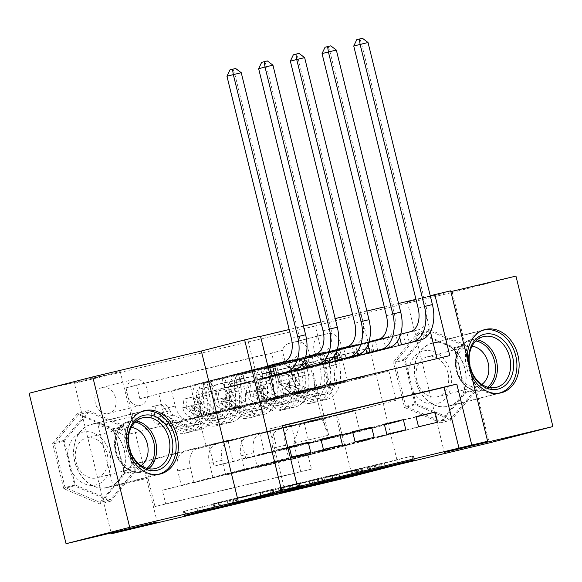 <?xml version="1.0" encoding="UTF-8"?>
<svg xmlns="http://www.w3.org/2000/svg" width="582" height="582" viewBox="0 0 582 582"><rect width="100%" height="100%" fill="white"/><g stroke="black" fill="none" stroke-linecap="round" stroke-linejoin="round"><path stroke-width="0.44" stroke-dasharray="2.91 2.18" d="M379.508 463.876L327.695 477.087L367.409 467.593L413.278 455.786L374.182 465.134L379.508 463.876L380.49 467.884M91.694 424.205A32.657 25.419 -104.4 0 1 124.148 449.813A32.657 25.419 -104.4 0 1 107.612 487.549A32.657 25.419 -104.4 0 1 107.27 487.636A32.657 25.419 -104.4 0 1 74.809 462.028A32.657 25.419 -104.4 0 1 91.345 424.293A32.657 25.419 -104.4 0 1 91.694 424.205M102.25 387.467A13.401 10.425 -104.4 0 1 115.571 397.972A13.401 10.425 -104.4 0 1 108.783 413.453A13.401 10.425 -104.4 0 1 108.645 413.489A13.401 10.425 -104.4 0 1 95.324 402.984A13.401 10.425 -104.4 0 1 102.112 387.503A13.401 10.425 -104.4 0 1 102.25 387.467M134.086 379.282A13.401 10.425 -104.4 0 1 147.399 389.787A13.401 10.425 -104.4 0 1 140.618 405.268A13.401 10.425 -104.4 0 1 140.473 405.305A13.401 10.425 -104.4 0 1 127.16 394.8A13.401 10.425 -104.4 0 1 133.947 379.319A13.401 10.425 -104.4 0 1 134.086 379.282M448.038 406.476A32.657 25.419 75.6 0 0 448.38 406.389A32.657 25.419 75.6 0 0 464.916 368.646A32.657 25.419 75.6 0 0 432.455 343.045A32.657 25.419 75.6 0 0 432.113 343.125A32.657 25.419 75.6 0 0 415.577 380.868A32.657 25.419 75.6 0 0 448.038 406.476M467.317 358.592A32.657 25.419 75.6 0 0 471.362 375.055M398.103 464.618L361.146 314.178L452.287 292.477L489.236 442.917M452.287 292.477L515.95 276.101M269.248 365.481L139.884 398.75L274.799 364.165M305.608 356.824L171.581 391.199L306.496 356.613M337.305 349.273L203.278 383.647L338.193 349.062M369.01 341.721L234.975 376.096L253.999 371.571L257.644 386.412A16.747 10.52 -103.4 0 0 271.707 400.081A16.747 10.52 -103.4 0 0 271.823 400.052L347.658 380.795L347.563 380.388L328.459 385.299L323.417 364.769L398.539 345.453M369.89 341.51L253.999 371.571M416.101 416.945L359.916 431.393L354.867 410.856L373.971 405.945L354.947 410.477L354.853 410.07L291.691 426.308A16.747 10.52 -103.4 0 0 285.5 445.194L289.145 460.035L437.533 422.241M289.145 460.035L418.516 426.766M354.853 410.07L279.018 429.327A16.747 10.52 -103.4 0 0 272.827 448.213L276.472 463.054L405.836 429.792M276.472 463.054L257.448 467.579L386.819 434.317M352.707 432.04L296.514 446.489L291.473 425.959L310.57 421.048L291.553 425.573L291.451 425.173L228.297 441.411A16.747 10.52 -103.4 0 0 222.106 460.289L225.751 475.13L374.139 437.337M225.751 475.13L355.115 441.869M321.002 439.592L264.817 454.04L259.776 433.51L278.873 428.599L259.856 433.124L259.754 432.717L196.6 448.955A16.747 10.52 -103.4 0 0 190.409 467.841L194.053 482.682L342.434 444.888M194.053 482.682L323.417 449.42M171.581 391.199L175.226 406.04A16.747 10.52 -103.4 0 0 189.296 419.709A16.747 10.52 -103.4 0 0 189.405 419.68L252.559 403.442L252.464 403.035L233.36 407.946L228.319 387.416L303.448 368.1M158.901 394.218L162.545 409.059A16.747 10.52 76.6 0 0 176.615 422.728A16.747 10.52 76.6 0 0 176.724 422.699L252.559 403.442M203.278 383.647L206.923 398.488A16.747 10.52 -103.4 0 0 220.993 412.158A16.747 10.52 -103.4 0 0 221.109 412.136L284.263 395.891L284.162 395.491L265.065 400.401L260.016 379.864L335.145 360.549M190.598 386.666L194.243 401.507A16.747 10.52 76.6 0 0 208.312 415.184A16.747 10.52 76.6 0 0 208.429 415.155L284.263 395.891M234.975 376.096L238.627 390.937A16.747 10.52 -103.4 0 0 252.69 404.614A16.747 10.52 -103.4 0 0 252.806 404.585L315.961 388.347L315.859 387.939L296.762 392.85L291.72 372.313L366.842 352.998M222.302 379.115L225.947 393.956A16.747 10.52 76.6 0 0 240.01 407.633A16.747 10.52 76.6 0 0 240.126 407.604L315.961 388.347M282.503 425.806L269.713 428.854L284.693 489.848M430.389 331.675L422.088 297.882L415.963 299.337M398.583 303.477L384.266 306.889M366.886 311.028L352.568 314.44M335.188 318.58L320.871 321.984M303.491 326.124L289.167 329.536M260.532 336.36L247.743 339.401L262.722 400.394L437.009 358.643M417.534 340.819L415.068 330.758L401.595 333.966M277.898 385.364L279.069 376.474L282.386 375.623L281.215 384.513L277.898 385.364A11.094 6.969 -103.4 0 0 283.929 393.832L301.927 402.031A32.032 20.115 -103.4 0 0 311.275 403.144A32.032 20.115 -103.4 0 0 323.454 367.468A7.748 4.867 76.6 0 1 326.342 358.854L352.074 352.241A9.101 5.711 76.6 0 1 352.132 352.226A9.101 5.711 76.6 0 1 356.62 353.82L358.614 355.748L389.685 347.76L387.19 337.589L400.7 334.192L396.044 335.283L397.499 341.212M383.363 338.302L385.837 348.371M364.347 342.834L365.802 348.764M351.666 345.853L354.14 355.922M332.649 350.386L334.104 356.308M319.969 353.405L322.443 363.474M300.945 357.937L302.4 363.859M288.265 360.956L290.738 371.018M302.225 366.958L295.249 368.617A12.979 10.098 -104.4 0 1 282.35 358.439A12.979 10.098 -104.4 0 1 288.927 343.438A12.979 10.098 -104.4 0 1 289.058 343.409L296.034 341.743A12.979 10.098 -104.4 0 1 308.933 351.921A12.979 10.098 -104.4 0 1 302.364 366.922A12.979 10.098 -104.4 0 1 302.225 366.958L327.084 360.433A12.979 10.098 -104.4 0 1 314.185 350.255A12.979 10.098 -104.4 0 1 320.755 335.254A12.979 10.098 -104.4 0 1 320.893 335.225L327.87 333.559A12.979 10.098 -104.4 0 1 340.768 343.736A12.979 10.098 -104.4 0 1 334.192 358.738A12.979 10.098 -104.4 0 1 334.061 358.774M29.1 393.265L120.234 371.556L74.394 383.342L111.147 532.966M74.394 383.342L315.313 325.964L352.263 476.403M139.884 398.75L136.537 385.124L125.843 387.874L271.656 353.15L278.647 381.61L292.826 395.251L388.871 370.981L315.015 389.969L322.21 419.244L300.021 424.525L293.83 443.411L300.821 471.871L155.001 506.602L148.01 478.142L154.201 459.256L132.012 464.545L124.824 435.271L220.862 410.994L220.76 410.586L201.663 415.497L196.621 394.967L271.743 375.652M125.843 387.874L132.834 416.341L97.965 424.642L113.141 486.443L148.01 478.142M293.83 443.411L328.699 435.11L313.516 373.302L278.647 381.61M259.754 432.717L196.6 448.955M291.451 425.173L228.297 441.411M384.404 424.496L328.212 438.937L323.17 418.407L342.267 413.496L323.25 418.029L323.148 417.621L259.994 433.859A16.747 10.52 -103.4 0 0 253.803 452.738L257.448 467.579M323.148 417.621L259.994 433.859M396.044 335.283L266.68 368.552L270.324 383.385A16.747 10.52 -103.4 0 0 284.387 397.062A16.747 10.52 -103.4 0 0 284.503 397.033L347.658 380.795M308.169 455.502L311.516 469.121L165.695 503.852L162.349 490.233L291.72 456.972M183.919 451.981A16.747 10.52 76.6 0 0 177.728 470.86L181.373 485.701L162.349 490.233M213.07 478.149L209.425 463.308A16.747 10.52 76.6 0 1 215.616 444.43M244.767 470.605L241.123 455.764A16.747 10.52 76.6 0 1 247.314 436.878M136.537 385.124L282.35 350.4L285.697 364.019L266.68 368.552M289.305 447.143L233.12 461.591L228.071 441.054L247.175 436.144L205.868 445.557L198.673 416.276L124.824 435.271L97.965 424.642M198.673 416.276L220.862 410.994M292.826 395.251L315.015 389.969L313.516 373.302M388.871 370.981L396.058 400.256L322.21 419.244L328.699 435.11M396.058 400.256L300.021 424.525M247.743 339.401L260.474 336.127M422.088 297.882L430.251 295.78M450.861 291.604L407.378 301.963L450.672 290.833M361.146 314.178L315.313 325.964M205.868 445.557L132.012 464.545L113.141 486.443M228.057 440.268L154.201 459.256M239.886 406.462L239.784 406.054L220.76 410.586M271.583 398.917L271.481 398.51L252.464 403.035M303.28 391.366L303.178 390.959L284.162 395.491M334.977 383.814L334.883 383.407L315.859 387.939M366.682 376.263L366.58 375.856L347.563 380.388M373.971 405.945L373.87 405.538M342.267 413.496L342.172 413.089M310.57 421.048L310.475 420.641M278.873 428.599L278.771 428.192M247.175 436.144L247.074 435.736M269.713 428.854L282.445 425.58M437.067 358.868L449.799 355.595M262.722 400.394L275.453 397.12M366.58 375.856L347.483 380.766L342.434 360.236L323.417 364.769M347.483 380.766L328.459 385.299M415.068 330.758L285.697 364.019M282.35 350.4L271.656 353.15M342.434 360.236L417.563 340.921M311.516 469.121L300.821 471.871M416.021 416.603L340.892 435.918L335.85 415.388L354.947 410.477M354.867 410.856L335.85 415.388M359.916 431.393L340.892 435.918M181.373 485.701L310.737 452.44M334.883 383.407L296.762 392.85M315.779 388.318L310.737 367.788L291.72 372.313M310.737 367.788L385.859 348.473M384.316 424.154L309.195 443.469L304.153 422.939L323.25 418.029M323.17 418.407L304.153 422.939M328.212 438.937L309.195 443.469M291.473 425.959L272.456 430.484L291.553 425.573M296.514 446.489L277.498 451.021L272.456 430.484M352.619 431.706L277.498 451.021M303.178 390.959L284.081 395.869L279.04 375.339L354.162 356.017M279.04 375.339L260.016 379.864M284.081 395.869L265.065 400.401M259.776 433.51L240.752 438.035L259.856 433.124M264.817 454.04L245.793 458.572L240.752 438.035M320.922 439.257L245.793 458.572M271.481 398.51L252.384 403.421L247.335 382.883L322.464 363.568M247.335 382.883L228.319 387.416M252.384 403.421L233.36 407.946M228.071 441.054L209.054 445.586L228.151 440.676M233.12 461.591L214.096 466.117L209.054 445.586M165.695 503.852L155.001 506.602M289.225 446.801L214.096 466.117M239.784 406.054L220.68 410.972L215.638 390.435L290.767 371.12M147.013 429.982L132.834 416.341M215.638 390.435L196.621 394.967M220.68 410.972L201.663 415.497M440.676 422.816L404.526 407.451L393.396 362.142L418.422 332.206L454.578 347.57L465.702 392.879L440.676 422.816L451.377 420.066L415.221 404.701L404.09 359.392L429.116 329.448L465.273 344.82L476.403 390.129L451.377 420.066M120.234 371.556L157.184 521.996M52.627 443.302L77.653 413.366L113.81 428.73L124.941 474.039L99.915 503.976L63.758 488.611L52.627 443.302L63.329 440.552L88.355 410.616L124.504 425.98L135.635 471.289L110.609 501.226L74.452 485.861L63.329 440.552M407.378 301.963L444.328 452.403M476.403 390.129L465.702 392.879M465.273 344.82L454.578 347.57M429.116 329.448L418.422 332.206M404.09 359.392L393.396 362.142M415.221 404.701L404.526 407.451M74.452 485.861L63.758 488.611M110.609 501.226L99.915 503.976M135.635 471.289L124.941 474.039M124.504 425.98L113.81 428.73M88.355 410.616L77.653 413.366M326.058 476.593L280.182 488.4L323.999 477.931L369.876 466.124L326.058 476.593L327.055 480.659M322.392 478.266L362.506 467.943L309.18 481.387L322.392 478.266L323.396 482.325M233.295 499.582L277.672 488.116L300.487 482.653L280.48 487.818L292.397 485.002L321.977 477.524L275.621 489.455L233.295 499.582L234.277 503.597M279.076 488.487L260.074 493.092L279.076 488.487L280.073 492.554M243.538 496.388L262.54 491.783L230.567 500.04L183.417 511.447L227.235 500.978L273.111 489.171L213.165 503.794L243.538 496.388L244.491 500.273M279.069 376.474L288.585 374.211L293.75 381.588L297.06 380.737A5.653 3.55 -103.4 0 0 300.108 384.949L318.107 393.148A26.59 16.696 -103.4 0 0 325.862 394.079A26.59 16.696 -103.4 0 0 335.967 364.463L329.95 365.896A13.19 8.279 76.6 0 1 334.876 351.23L331.071 352.139A13.19 8.279 -103.4 0 0 326.146 366.805L320.122 368.239A13.19 8.279 76.6 0 1 325.047 353.572L387.19 337.589M323.454 367.468L329.477 366.034A7.748 4.867 76.6 0 1 332.366 357.421L336.17 356.519A7.748 4.867 -103.4 0 0 333.275 365.132L339.299 363.699A7.748 4.867 76.6 0 1 342.194 355.078L367.919 348.465A9.101 5.711 -103.4 0 1 367.984 348.451A9.101 5.711 -103.4 0 1 372.465 350.051L374.466 351.972L405.538 343.984L403.035 333.821L334.876 351.23M293.75 381.588A11.094 6.969 -103.4 0 0 299.781 390.056L317.779 398.255A32.032 20.115 -103.4 0 0 327.12 399.376A32.032 20.115 -103.4 0 0 339.299 363.699M335.967 364.463A13.19 8.279 76.6 0 1 340.892 349.797M281.215 384.513A5.653 3.55 -103.4 0 0 284.256 388.725L302.254 396.924A26.59 16.696 -103.4 0 0 310.01 397.855A26.59 16.696 -103.4 0 0 320.122 368.239M282.386 375.623L288.585 374.211M297.06 380.737L291.895 373.36M405.538 343.984L409.452 342.9L406.956 332.737L418.305 329.819A20.937 13.146 -103.4 0 0 426.039 306.212L361.677 44.159L368.042 42.522M406.956 332.737L403.035 333.821M329.477 366.034A32.032 20.115 76.6 0 1 317.299 401.711A32.032 20.115 76.6 0 1 307.951 400.598L289.952 392.392A11.094 6.969 76.6 0 1 284.984 386.892L284.802 385.335L285.966 384.084L287.544 384.447L288.788 385.99A11.094 6.969 -103.4 0 0 293.757 391.49L311.756 399.688A32.032 20.115 -103.4 0 0 321.097 400.809A32.032 20.115 -103.4 0 0 333.275 365.132M329.95 365.896A26.59 16.696 76.6 0 1 319.838 395.513A26.59 16.696 76.6 0 1 312.083 394.581L294.085 386.383A5.653 3.55 76.6 0 1 292.455 385.044L289.298 383.232L288.65 385.953A5.653 3.55 -103.4 0 0 290.28 387.292L308.278 395.491A26.59 16.696 -103.4 0 0 316.033 396.415A26.59 16.696 -103.4 0 0 326.146 366.805M358.614 355.748L374.466 351.972M404.09 344.129L389.685 347.76M412.012 342.238L409.452 342.9M353.754 46.051L361.677 44.159L359.909 38.95L356.737 39.707M362.455 38.296L359.909 38.95M399.026 334.621L399.652 337.167M423.565 350.946A27.216 21.178 -104.4 0 1 450.664 372.473A27.216 21.178 -104.4 0 1 436.551 403.806A27.216 21.178 -104.4 0 1 409.452 382.287A27.216 21.178 -104.4 0 1 423.565 350.946M427.464 356.773A20.603 16.034 -104.4 0 1 447.944 372.924A20.603 16.034 -104.4 0 1 437.511 396.735A20.603 16.034 -104.4 0 1 437.293 396.793A20.603 16.034 -104.4 0 1 416.814 380.635A20.603 16.034 -104.4 0 1 427.246 356.824A20.603 16.034 -104.4 0 1 427.464 356.773M481.874 384.44A20.603 16.034 -104.4 0 1 477.647 386.419A20.603 16.034 -104.4 0 1 477.429 386.47A20.603 16.034 -104.4 0 1 456.95 370.319A20.603 16.034 -104.4 0 1 467.382 346.508A20.603 16.034 -104.4 0 1 467.601 346.45A20.603 16.034 -104.4 0 1 472.046 346.195M482.223 330.481A32.447 25.252 75.6 0 0 466.72 367.948A32.447 25.252 75.6 0 0 498.374 393.294M432.506 343.249A32.447 25.252 75.6 0 0 432.164 343.329A32.447 25.252 75.6 0 0 415.737 380.832A32.447 25.252 75.6 0 0 447.987 406.272A32.447 25.252 75.6 0 0 448.329 406.185A32.447 25.252 75.6 0 0 464.756 368.69A32.447 25.252 75.6 0 0 432.506 343.249M415.999 403.77L451.028 418.654L475.276 389.649L464.494 345.752L429.465 330.86L405.218 359.865L415.999 403.77L405.814 406.389L440.843 421.273L465.091 392.268L454.309 348.371L419.28 333.479L395.033 362.484L405.814 406.389M451.028 418.654L440.843 421.273M475.276 389.649L465.091 392.268M464.494 345.752L454.309 348.371M429.465 330.86L419.28 333.479M405.218 359.865L395.033 362.484M103.894 441.076A27.216 21.178 -104.4 0 1 105.218 478.971A27.216 21.178 -104.4 0 1 74.692 476.003A27.216 21.178 -104.4 0 1 73.368 438.101A27.216 21.178 -104.4 0 1 103.894 441.076M102.665 444.721A20.603 16.034 -104.4 0 1 96.743 477.895A20.603 16.034 -104.4 0 1 80.563 471.165A20.603 16.034 -104.4 0 1 86.485 437.984A20.603 16.034 -104.4 0 1 102.665 444.721M141.113 465.6A20.603 16.034 -104.4 0 1 136.879 467.579A20.603 16.034 -104.4 0 1 120.7 460.842A20.603 16.034 -104.4 0 1 126.621 427.668A20.603 16.034 -104.4 0 1 131.277 427.355M141.455 411.641A32.447 25.252 75.6 0 0 133.009 463.643A32.447 25.252 75.6 0 0 157.606 474.454M116.887 435.096A32.447 25.252 75.6 0 0 91.403 424.489A32.447 25.252 75.6 0 0 82.077 476.738A32.447 25.252 75.6 0 0 107.561 487.345A32.447 25.252 75.6 0 0 116.887 435.096M64.449 441.032L75.231 484.93L110.26 499.814L134.507 470.809L123.726 426.912L88.697 412.02L64.449 441.032L54.264 443.651L65.046 487.549L100.075 502.433L124.322 473.428L113.541 429.531L78.512 414.639L54.264 443.651M75.231 484.93L65.046 487.549M110.26 499.814L100.075 502.433M134.507 470.809L124.322 473.428M123.726 426.912L113.541 429.531M88.697 412.02L78.512 414.639M247.372 384.025L250.682 383.174L249.54 391.839L246.201 392.908L247.372 384.025L256.88 381.756L262.053 389.132L265.363 388.281A5.653 3.55 -103.4 0 0 268.411 392.501L286.402 400.7A26.59 16.696 -103.4 0 0 294.165 401.624A26.59 16.696 -103.4 0 0 304.27 372.014L298.246 373.448A13.19 8.279 76.6 0 1 303.171 358.781L299.366 359.683A13.19 8.279 -103.4 0 0 294.441 374.357L288.425 375.79A13.19 8.279 76.6 0 1 293.35 361.124L369.003 341.743M246.201 392.908A11.094 6.969 -103.4 0 0 252.232 401.376L270.23 409.575A32.032 20.115 -103.4 0 0 279.571 410.696A32.032 20.115 -103.4 0 0 291.749 375.019L297.773 373.586A7.748 4.867 76.6 0 1 300.668 364.972L304.473 364.063A7.748 4.867 -103.4 0 0 301.578 372.676L307.602 371.243A7.748 4.867 76.6 0 1 310.497 362.63L336.221 356.017A9.101 5.711 -103.4 0 1 336.287 356.002A9.101 5.711 -103.4 0 1 340.768 357.595L342.769 359.523L373.833 351.535L371.338 341.365L303.171 358.781M262.053 389.132A11.094 6.969 -103.4 0 0 268.084 397.601L286.082 405.807A32.032 20.115 -103.4 0 0 295.423 406.92A32.032 20.115 -103.4 0 0 307.602 371.243M304.27 372.014A13.19 8.279 76.6 0 1 309.195 357.348M249.511 392.057A5.653 3.55 -103.4 0 0 252.559 396.277L270.557 404.475A26.59 16.696 -103.4 0 0 278.312 405.399A26.59 16.696 -103.4 0 0 288.425 375.79M291.749 375.019A7.748 4.867 76.6 0 1 294.645 366.405L320.369 359.792A9.101 5.711 76.6 0 1 320.435 359.778A9.101 5.711 76.6 0 1 324.916 361.371L326.917 363.292L357.988 355.304L355.493 345.141M250.682 383.174L256.88 381.756M265.363 388.281L260.19 380.904M373.833 351.535L377.754 350.451L375.259 340.288L386.601 337.364A20.937 13.146 -103.4 0 0 394.341 313.763L329.979 51.711L336.345 50.074M375.259 340.288L371.338 341.365M297.773 373.586A32.032 20.115 76.6 0 1 285.595 409.262A32.032 20.115 76.6 0 1 276.254 408.142L258.255 399.943A11.094 6.969 76.6 0 1 253.286 394.443L253.105 392.886L254.269 391.635L255.847 391.999L257.091 393.541A11.094 6.969 -103.4 0 0 262.06 399.041L280.058 407.24A32.032 20.115 -103.4 0 0 289.4 408.353A32.032 20.115 -103.4 0 0 301.578 372.676M298.246 373.448A26.59 16.696 76.6 0 1 288.141 403.064A26.59 16.696 76.6 0 1 280.386 402.133L262.387 393.934A5.653 3.55 76.6 0 1 260.758 392.595L257.6 390.777L256.953 393.505A5.653 3.55 -103.4 0 0 258.583 394.836L276.581 403.042A26.59 16.696 -103.4 0 0 284.336 403.966A26.59 16.696 -103.4 0 0 294.441 374.357M326.917 363.292L342.769 359.523M372.393 351.681L357.988 355.304M380.315 349.789L377.754 350.451M322.05 53.595L329.979 51.711L328.212 46.502L325.04 47.258M330.758 45.847L328.212 46.502M367.329 342.172L367.955 344.719M215.675 391.577L218.985 390.726L217.843 399.39L214.503 400.46L215.675 391.577L225.183 389.307L230.356 396.684L233.666 395.833A5.653 3.55 -103.4 0 0 236.707 400.045L254.705 408.251A26.59 16.696 -103.4 0 0 262.46 409.175A26.59 16.696 -103.4 0 0 272.572 379.566L266.549 380.999A13.19 8.279 76.6 0 1 271.474 366.333L267.669 367.235A13.19 8.279 -103.4 0 0 262.744 381.901L256.72 383.334A13.19 8.279 76.6 0 1 261.645 368.668L337.305 349.295M214.503 400.46A11.094 6.969 -103.4 0 0 220.534 408.928L238.533 417.127A32.032 20.115 -103.4 0 0 247.874 418.247A32.032 20.115 -103.4 0 0 260.052 382.57L266.076 381.137A7.748 4.867 76.6 0 1 268.971 372.524L272.769 371.614A7.748 4.867 -103.4 0 0 269.881 380.228L275.904 378.795A7.748 4.867 76.6 0 1 278.793 370.181L304.524 363.568A9.101 5.711 -103.4 0 1 304.582 363.554A9.101 5.711 -103.4 0 1 309.071 365.147L311.072 367.067L342.136 359.079L339.641 348.916L271.474 366.333M230.356 396.684A11.094 6.969 -103.4 0 0 236.387 405.152L254.378 413.351A32.032 20.115 -103.4 0 0 263.726 414.471A32.032 20.115 -103.4 0 0 275.904 378.795M272.572 379.566A13.19 8.279 76.6 0 1 277.498 364.892M217.814 399.608A5.653 3.55 -103.4 0 0 220.862 403.821L238.86 412.027A26.59 16.696 -103.4 0 0 246.615 412.951A26.59 16.696 -103.4 0 0 256.72 383.334M260.052 382.57A7.748 4.867 76.6 0 1 262.948 373.957L288.672 367.344A9.101 5.711 76.6 0 1 288.737 367.322A9.101 5.711 76.6 0 1 293.219 368.923L295.22 370.843L326.284 362.855L323.788 352.692M218.985 390.726L225.183 389.307M233.666 395.833L228.493 388.456M342.136 359.079L346.05 358.003L343.555 347.832L354.904 344.915A20.937 13.146 -103.4 0 0 362.644 321.315L298.275 59.262L304.641 57.625M343.555 347.832L339.641 348.916M266.076 381.137A32.032 20.115 76.6 0 1 253.898 416.814A32.032 20.115 76.6 0 1 244.556 415.694L226.558 407.495A11.094 6.969 76.6 0 1 221.589 401.995L221.4 400.431L222.571 399.187L224.15 399.55L225.394 401.085A11.094 6.969 -103.4 0 0 230.363 406.585L248.354 414.791A32.032 20.115 -103.4 0 0 257.702 415.904A32.032 20.115 -103.4 0 0 269.881 380.228M266.549 380.999A26.59 16.696 76.6 0 1 256.444 410.608A26.59 16.696 76.6 0 1 248.681 409.684L230.69 401.485A5.653 3.55 76.6 0 1 229.053 400.147L225.896 398.328L225.256 401.049A5.653 3.55 -103.4 0 0 226.885 402.388L244.877 410.586A26.59 16.696 -103.4 0 0 252.639 411.518A26.59 16.696 -103.4 0 0 262.744 381.901M295.22 370.843L311.072 367.067M340.688 359.225L326.284 362.855M348.618 357.341L346.05 358.003M290.353 61.146L298.275 59.262L296.514 54.053L293.343 54.803M299.061 53.399L296.514 54.053M335.632 349.724L336.258 352.27M183.977 399.121L187.288 398.27L186.116 407.16L182.806 408.011L183.977 399.121L193.486 396.859L198.651 404.235L201.969 403.384A5.653 3.55 -103.4 0 0 205.01 407.596L223.008 415.795A26.59 16.696 -103.4 0 0 230.763 416.727A26.59 16.696 -103.4 0 0 240.875 387.11L234.852 388.55A13.19 8.279 76.6 0 1 239.777 373.877L235.972 374.786A13.19 8.279 -103.4 0 0 231.047 389.453L225.023 390.886A13.19 8.279 76.6 0 1 229.948 376.219L305.601 356.839M182.806 408.011A11.094 6.969 -103.4 0 0 188.837 416.479L206.828 424.678A32.032 20.115 -103.4 0 0 216.177 425.798A32.032 20.115 -103.4 0 0 228.355 390.122L234.379 388.689A7.748 4.867 76.6 0 1 237.267 380.068L241.072 379.166A7.748 4.867 -103.4 0 0 238.183 387.779L244.207 386.346A7.748 4.867 76.6 0 1 247.095 377.733L272.82 371.112A9.101 5.711 -103.4 0 1 272.885 371.098A9.101 5.711 -103.4 0 1 277.374 372.698L279.367 374.619L310.439 366.631L307.943 356.468L239.777 373.877M198.651 404.235A11.094 6.969 -103.4 0 0 204.682 412.703L222.68 420.902A32.032 20.115 -103.4 0 0 232.022 422.023A32.032 20.115 -103.4 0 0 244.207 386.346M240.875 387.11A13.19 8.279 76.6 0 1 245.8 372.444M186.116 407.16A5.653 3.55 -103.4 0 0 189.165 411.372L207.156 419.571A26.59 16.696 -103.4 0 0 214.918 420.502A26.59 16.696 -103.4 0 0 225.023 390.886M228.355 390.122A7.748 4.867 76.6 0 1 231.243 381.508L256.975 374.888A9.101 5.711 76.6 0 1 257.033 374.873A9.101 5.711 76.6 0 1 261.522 376.474L263.522 378.395L294.587 370.407L292.091 360.243M187.288 398.27L193.486 396.859M201.969 403.384L196.796 396.007M310.439 366.631L314.353 365.547L311.857 355.384L323.206 352.466A20.937 13.146 -103.4 0 0 330.947 328.866L266.578 66.814L272.943 65.177M311.857 355.384L307.943 356.468M234.379 388.689A32.032 20.115 76.6 0 1 222.2 424.365A32.032 20.115 76.6 0 1 212.852 423.245L194.861 415.046A11.094 6.969 76.6 0 1 189.892 409.546L189.703 407.982L190.867 406.738L192.446 407.094L193.69 408.637A11.094 6.969 -103.4 0 0 198.658 414.137L216.657 422.336A32.032 20.115 -103.4 0 0 226.005 423.456A32.032 20.115 -103.4 0 0 238.183 387.779M234.852 388.55A26.59 16.696 76.6 0 1 224.739 418.16A26.59 16.696 76.6 0 1 216.984 417.236L198.986 409.03A5.653 3.55 76.6 0 1 197.356 407.698L194.199 405.88L193.551 408.6A5.653 3.55 -103.4 0 0 195.181 409.939L213.179 418.138A26.59 16.696 -103.4 0 0 220.934 419.069A26.59 16.696 -103.4 0 0 231.047 389.453M263.522 378.395L279.367 374.619M308.991 366.776L294.587 370.407M316.914 364.892L314.353 365.547M258.655 68.698L266.578 66.814L264.81 61.597L261.645 62.354M267.356 60.943L264.81 61.597M303.935 357.275L304.561 359.814M152.273 406.673L155.583 405.821L154.419 414.711L151.102 415.563L152.273 406.673L161.789 404.41L166.954 411.787L170.264 410.936A5.653 3.55 -103.4 0 0 173.312 415.148L191.311 423.347A26.59 16.696 -103.4 0 0 199.066 424.278A26.59 16.696 -103.4 0 0 209.171 394.661L203.154 396.095A13.19 8.279 76.6 0 1 208.072 381.428L204.275 382.338A13.19 8.279 -103.4 0 0 199.35 397.004L193.326 398.437A13.19 8.279 76.6 0 1 198.251 383.771L269.27 365.569M151.102 415.563A11.094 6.969 -103.4 0 0 157.133 424.031L175.131 432.23A32.032 20.115 -103.4 0 0 184.479 433.343A32.032 20.115 -103.4 0 0 196.658 397.673L202.674 396.233A7.748 4.867 76.6 0 1 205.57 387.619L209.375 386.717A7.748 4.867 -103.4 0 0 206.479 395.331L212.503 393.898A7.748 4.867 76.6 0 1 215.398 385.284L241.123 378.664A9.101 5.711 -103.4 0 1 241.188 378.649A9.101 5.711 -103.4 0 1 245.669 380.25L247.67 382.17L278.742 374.182L276.239 364.019L208.072 381.428M166.954 411.787A11.094 6.969 -103.4 0 0 172.985 420.255L190.983 428.454A32.032 20.115 -103.4 0 0 200.324 429.574A32.032 20.115 -103.4 0 0 212.503 393.898M209.171 394.661A13.19 8.279 76.6 0 1 214.096 379.995M154.419 414.711A5.653 3.55 -103.4 0 0 157.46 418.924L175.458 427.123A26.59 16.696 -103.4 0 0 183.214 428.054A26.59 16.696 -103.4 0 0 193.326 398.437M196.658 397.673A7.748 4.867 76.6 0 1 199.546 389.052L225.278 382.439A9.101 5.711 76.6 0 1 225.336 382.425A9.101 5.711 76.6 0 1 229.825 384.025L231.818 385.946L262.889 377.958L260.394 367.788M155.583 405.821L161.789 404.41M170.264 410.936L165.099 403.559M278.742 374.182L282.656 373.098L280.16 362.935L291.509 360.018A20.937 13.146 -103.4 0 0 299.243 336.411L234.881 74.358L241.246 72.721M280.16 362.935L276.239 364.019M202.674 396.233A32.032 20.115 76.6 0 1 190.496 431.909A32.032 20.115 76.6 0 1 181.155 430.796L163.156 422.59A11.094 6.969 76.6 0 1 158.188 417.098L158.006 415.533L159.17 414.282L160.748 414.646L161.992 416.188A11.094 6.969 -103.4 0 0 166.961 421.688L184.96 429.887A32.032 20.115 -103.4 0 0 194.301 431.007A32.032 20.115 -103.4 0 0 206.479 395.331M203.154 396.095A26.59 16.696 76.6 0 1 193.042 425.711A26.59 16.696 76.6 0 1 185.287 424.78L167.289 416.581A5.653 3.55 76.6 0 1 165.659 415.25L162.502 413.431L161.854 416.152A5.653 3.55 -103.4 0 0 163.484 417.49L181.482 425.689A26.59 16.696 -103.4 0 0 189.237 426.613A26.59 16.696 -103.4 0 0 199.35 397.004M231.818 385.946L247.67 382.17M277.294 374.328L262.889 377.958M285.216 372.444L282.656 373.098M226.958 76.249L234.881 74.358L233.113 69.149L229.941 69.905M235.659 68.494L233.113 69.149M328.735 476.854L329.725 480.877M375.23 464.894L376.219 468.925M351.986 470.874L352.976 474.905M176.724 422.699L189.405 419.68M208.429 415.155L221.109 412.136M240.126 407.604L252.806 404.585M271.823 400.052L284.503 397.033M279.018 429.327L291.691 426.308M272.827 448.213L285.5 445.194M177.728 470.86L190.409 467.841M209.425 463.308L222.106 460.289M241.123 455.764L253.803 452.738M257.644 386.412L270.324 383.385M225.947 393.956L238.627 390.937M194.243 401.507L206.923 398.488M162.545 409.059L175.226 406.04M327.87 333.559L296.034 341.743M320.893 335.225L289.058 343.409M327.084 360.433L295.249 368.617M336.512 474.934L337.509 479.001M354.467 470.503L355.471 474.57M358.221 469.543L359.218 473.61M356.264 469.856L357.246 473.857M355.486 469.972L356.482 474.039M359.763 468.954L360.76 473.021M377.718 464.531L378.715 468.597M381.465 463.563L382.461 467.63M378.729 464L379.726 468.066M411.787 456.121L412.791 460.187M412.398 456.026L413.387 460.049M367.409 467.593L368.29 471.194M361.793 468.976L362.673 472.562M332.235 475.952L333.231 480.019M281.062 488.16L282.059 492.227M331.667 475.203L332.664 479.27M368.384 466.458L369.381 470.525M368.995 466.364L369.985 470.387M323.999 477.931L324.982 481.918M318.39 479.313L319.373 483.322M281.673 488.058L282.663 492.074M318.47 479.233L319.467 483.3M361.888 468.11L362.892 472.177M361.458 468.175L362.448 472.177M356.948 469.252L357.93 473.253M338.993 473.683L339.939 477.538M311.996 480.623L312.898 484.297M313.953 480.303L314.957 484.37M270.004 490.837L270.986 494.816M232.676 499.683L233.68 503.75M277.672 488.116L278.669 492.183M283.281 486.727L284.285 490.793M298.995 482.987L299.999 487.054M299.606 482.893L300.596 486.908M281.361 487.578L282.27 491.281M281.972 487.483L282.976 491.55M292.397 485.002L293.393 489.069M298.006 483.613L299.01 487.68M317.008 478.731L318.005 482.798M321.359 477.691L322.355 481.729M275.621 489.455L276.596 493.434M262.424 492.452L263.333 496.126M289.509 485.803L290.505 489.869M288.898 485.897L289.88 489.906M278.472 488.385L279.36 492.001M272.863 489.768L273.766 493.441M202.529 506.58L203.533 510.64M218.243 502.833L219.239 506.9M218.854 502.739L219.843 506.755M213.921 504.005L214.882 507.941M230.567 500.04L231.563 504.107M260.183 492.423L261.187 496.49M235.979 498.33L236.896 502.084M230.37 499.72L231.287 503.452M214.656 503.459L215.638 507.468M214.045 503.561L215.042 507.62M229.293 499.64L230.29 503.706M234.902 498.25L235.899 502.317M271.619 489.506L272.616 493.572M272.231 489.411L273.213 493.434M227.235 500.978L228.209 504.958M221.626 502.361L222.6 506.347M184.909 511.105L185.891 515.121M184.298 511.207L185.294 515.274M196.92 507.962L197.916 512.029M338.724 355.857L337.422 350.575M277.927 385.139L293.619 381.399M296.929 380.548L281.237 384.287M336.17 356.519L342.194 355.078M352.074 352.241L367.919 348.465M326.342 358.854L332.366 357.421M331.071 352.139L325.047 353.572M418.305 329.819L410.375 331.704M311.756 399.688L317.779 398.255M301.927 402.031L307.951 400.598M318.107 393.148L312.083 394.581M308.278 395.491L302.254 396.924M293.757 391.49L299.781 390.056M300.108 384.949L294.085 386.383M283.929 393.832L289.952 392.392M290.28 387.292L284.256 388.725M356.62 353.82L372.465 350.051M426.039 306.212L418.116 308.104M292.455 385.044L288.788 385.99M288.65 385.953L284.984 386.892M334.919 356.766L333.624 351.477M489.411 387.561A26.168 20.363 -104.4 0 1 483.155 390.748A26.168 20.363 -104.4 0 1 482.878 390.813A26.168 20.363 -104.4 0 1 456.87 370.298A26.168 20.363 -104.4 0 1 470.118 340.055A26.168 20.363 -104.4 0 1 470.394 339.99A26.168 20.363 -104.4 0 1 477.131 339.83M475.836 340.987A25.31 19.693 75.6 0 0 469.339 341.147A25.31 19.693 75.6 0 0 456.215 370.29A25.31 19.693 75.6 0 0 481.416 390.304A25.31 19.693 75.6 0 0 487.716 387.176M148.643 468.721A26.168 20.363 -104.4 0 1 142.386 471.907A26.168 20.363 -104.4 0 1 121.834 463.352A26.168 20.363 -104.4 0 1 129.357 421.215A26.168 20.363 -104.4 0 1 136.37 420.99M135.075 422.146A25.31 19.693 75.6 0 0 115.971 434.812A25.31 19.693 75.6 0 0 121.034 463.127A25.31 19.693 75.6 0 0 146.948 468.335M307.027 363.408L305.725 358.126M246.23 392.69L261.922 388.951M265.232 388.099L249.54 391.839M304.473 364.063L310.497 362.63M320.369 359.792L336.221 356.017M294.645 366.405L300.668 364.972M299.366 359.683L293.35 361.124M386.601 337.364L378.678 339.255M280.058 407.24L286.082 405.807M270.23 409.575L276.254 408.142M286.402 400.7L280.386 402.133M276.581 403.042L270.557 404.475M262.06 399.041L268.084 397.601M268.411 392.501L262.387 393.934M252.232 401.376L258.255 399.943M258.583 394.836L252.559 396.277M324.916 361.371L340.768 357.595M394.341 313.763L386.419 315.648M260.758 392.595L257.091 393.541M256.953 393.505L253.286 394.443M303.222 364.317L301.92 359.029M275.322 370.96L274.027 365.671M214.532 400.241L230.225 396.502M233.535 395.651L217.843 399.39M272.769 371.614L278.793 370.181M288.672 367.344L304.524 363.568M262.948 373.957L268.971 372.524M267.669 367.235L261.645 368.668M354.904 344.915L346.981 346.807M248.354 414.791L254.378 413.351M238.533 417.127L244.556 415.694M254.705 408.251L248.681 409.684M244.877 410.586L238.86 412.027M230.363 406.585L236.387 405.152M236.707 400.045L230.69 401.485M220.534 408.928L226.558 407.495M226.885 402.388L220.862 403.821M293.219 368.923L309.071 365.147M362.644 321.315L354.722 323.199M229.053 400.147L225.394 401.085M225.256 401.049L221.589 401.995M271.525 371.862L270.223 366.58M243.625 378.511L242.33 373.222M182.835 407.786L198.52 404.053M201.83 403.202L186.145 406.934M241.072 379.166L247.095 377.733M256.975 374.888L272.82 371.112M231.243 381.508L237.267 380.068M235.972 374.786L229.948 376.219M323.206 352.466L315.284 354.351M216.657 422.336L222.68 420.902M206.828 424.678L212.852 423.245M223.008 415.795L216.984 417.236M213.179 418.138L207.156 419.571M198.658 414.137L204.682 412.703M205.01 407.596L198.986 409.03M188.837 416.479L194.861 415.046M195.181 409.939L189.165 411.372M261.522 376.474L277.374 372.698M330.947 328.866L323.017 330.751M197.356 407.698L193.69 408.637M193.551 408.6L189.892 409.546M239.82 379.413L238.525 374.131M211.928 386.055L210.626 380.774M151.131 415.337L166.823 411.598M170.133 410.747L154.441 414.486M209.375 386.717L215.398 385.284M225.278 382.439L241.123 378.664M199.546 389.052L205.57 387.619M204.275 382.338L198.251 383.771M291.509 360.018L283.579 361.902M184.96 429.887L190.983 428.454M175.131 432.23L181.155 430.796M191.311 423.347L185.287 424.78M181.482 425.689L175.458 427.123M166.961 421.688L172.985 420.255M173.312 415.148L167.289 416.581M157.133 424.031L163.156 422.59M163.484 417.49L157.46 418.924M229.825 384.025L245.669 380.25M299.243 336.411L291.32 338.302M165.659 415.25L161.992 416.188M161.854 416.152L158.188 417.098M208.123 386.965L206.828 381.676M327.695 477.087L328.692 481.154M374.182 465.134L375.186 469.201M350.939 471.114L351.935 475.174M160.581 473.93L107.612 487.549M140.618 405.268L108.783 413.453M501.349 392.77L448.38 406.389M485.082 329.507L432.113 343.125M271.707 400.081L284.387 397.062M240.01 407.633L252.69 404.614M208.312 415.184L220.993 412.158M176.615 422.728L189.296 419.709M334.192 358.738L302.364 366.922M320.755 335.254L288.927 343.438M133.947 379.319L102.112 387.503M144.314 410.666L91.345 424.293M361.036 468.772L362.004 472.722M384.28 462.799L385.248 466.749M413.278 455.786L414.282 459.853M369.876 466.124L370.872 470.191M362.506 467.943L363.488 471.929M309.18 481.387L310.075 485.024M280.182 488.4L281.179 492.467M231.803 499.923L232.8 503.99M300.487 482.653L301.491 486.719M280.48 487.818L281.382 491.499M321.977 477.524L322.974 481.59M260.074 493.092L260.969 496.73M290.389 485.563L291.371 489.549M219.734 502.499L220.731 506.566M211.564 504.645L212.51 508.501M262.54 491.783L263.508 495.74M213.165 503.794L214.161 507.86M273.111 489.171L274.107 493.238M183.417 511.447L184.414 515.514M339.262 355.711L337.96 350.429M327.12 399.376L321.097 400.809M317.299 401.711L311.275 403.144M325.862 394.079L319.838 395.513M316.033 396.415L310.01 397.855M352.132 352.226L367.984 348.451M289.298 383.232L285.966 384.084M477.647 386.419L437.511 396.735M496.424 387.336L482.856 390.82C470.416 392.479 461.548 385.721 456.259 370.552C453.662 354.598 458.281 344.435 470.118 340.055L483.387 336.643M482.354 330.43L432.164 343.329M498.512 393.279L448.329 406.185M467.382 346.508L427.246 356.824M136.879 467.579L96.743 477.895M155.656 468.495L142.386 471.907C137.643 473.428 128.789 472.599 121.092 463.272C109.125 449.086 114.712 423.776 129.357 421.215L142.619 417.803M141.586 411.59L91.403 424.489M157.751 474.439L107.561 487.345M126.621 427.668L86.485 437.984M307.565 363.263L306.263 357.974M295.423 406.92L289.4 408.353M285.595 409.262L279.571 410.696M294.165 401.624L288.141 403.064M284.336 403.966L278.312 405.399M320.435 359.778L336.287 356.002M257.6 390.777L254.269 391.635M275.861 370.814L274.566 365.525M263.726 414.471L257.702 415.904M253.898 416.814L247.874 418.247M262.46 409.175L256.444 410.608M252.639 411.518L246.615 412.951M288.737 367.322L304.582 363.554M225.896 398.328L222.571 399.187M244.164 378.365L242.869 373.077M232.022 422.023L226.005 423.456M222.2 424.365L216.177 425.798M230.763 416.727L224.739 418.16M220.934 419.069L214.918 420.502M257.033 374.873L272.885 371.098M194.199 405.88L190.867 406.738M212.466 385.91L211.164 380.628M200.324 429.574L194.301 431.007M190.496 431.909L184.479 433.343M199.066 424.278L193.042 425.711M189.237 426.613L183.214 428.054M225.336 382.425L241.188 378.649M162.502 413.431L159.17 414.282"/><path stroke-width="0.87" d="M329.303 480.987L368.406 471.66L414.282 459.853L375.797 469.034L329.303 480.987M160.239 474.017A32.657 25.419 75.6 0 0 160.581 473.93A32.657 25.419 75.6 0 0 177.117 436.187A32.657 25.419 75.6 0 0 144.663 410.586A32.657 25.419 75.6 0 0 144.314 410.666A32.657 25.419 75.6 0 0 127.778 448.409A32.657 25.419 75.6 0 0 160.239 474.017M471.362 375.055A32.657 25.419 75.6 0 0 501.007 392.857A32.657 25.419 75.6 0 0 501.349 392.77A32.657 25.419 75.6 0 0 517.885 355.027A32.657 25.419 75.6 0 0 485.424 329.427A32.657 25.419 75.6 0 0 485.082 329.507A32.657 25.419 75.6 0 0 467.317 358.592M203.533 510.64L184.414 515.514L228.231 505.045L274.107 493.238L230.29 503.706L263.537 495.849L219.705 507.053L203.533 510.64M297.431 486.574L281.579 490.342L244.629 339.903L260.474 336.127L275.453 397.12L449.799 355.595L434.819 294.608L450.672 290.833L487.621 441.272L471.776 445.048L456.79 384.055L282.445 425.58L297.431 486.574L284.693 489.848L471.776 445.048M487.621 441.272L444.328 452.403L552.9 426.548L489.236 442.917L398.103 464.618L352.263 476.403L111.351 533.781L157.184 521.996L66.05 543.704L129.713 527.336L238.285 501.473L281.579 490.342M282.059 492.227L325.003 481.998L370.872 470.191L327.055 480.659L282.059 492.227M271.008 494.904L232.8 503.99L278.669 492.183L301.491 486.719L281.484 491.885L293.393 489.069L322.974 481.59L270.986 494.816M66.05 543.704L29.1 393.265L92.764 376.896L129.713 527.336M552.9 426.548L515.95 276.101L450.861 291.604M274.799 364.165L269.248 365.481L271.743 375.652L290.738 371.018M306.496 356.613L305.608 356.824M338.193 349.062L337.305 349.273M369.89 341.51L369.01 341.721M418.516 426.766L437.533 422.241L435.038 412.078L416.021 416.603L418.516 426.766M386.819 434.317L405.836 429.792L403.341 419.622L384.316 424.154L386.819 434.317M355.115 441.869L374.139 437.337L371.643 427.173L352.619 431.706L355.115 441.869M323.417 449.42L342.434 444.888L339.939 434.725L320.922 439.257L323.417 449.42M459.038 448.322L444.059 387.328L282.503 425.806M308.242 442.276L289.225 446.801L291.72 456.972L310.737 452.44L308.242 442.276L289.305 447.143M415.963 299.337L398.583 303.477M384.266 306.889L366.886 311.028M352.568 314.44L335.188 318.58M320.871 321.984L303.491 326.124M289.167 329.536L260.532 336.36M437.009 358.643L430.389 331.675M401.595 333.966L410.375 331.704A20.937 13.146 -103.4 0 0 418.116 308.104L353.754 46.051L356.737 39.707L359.29 39.052L362.455 38.296L368.042 42.522L432.411 304.575A31.399 19.715 76.6 0 1 420.801 339.983L412.012 342.238M417.534 340.819L398.539 345.453L397.499 341.212M385.837 348.371L366.842 352.998L365.802 348.764M354.14 355.922L335.145 360.549L334.104 356.308M322.443 363.474L303.448 368.1L302.4 363.859M111.147 532.966L111.351 533.781M238.285 501.473L201.336 351.033L92.764 376.896M201.336 351.033L244.629 339.903M430.251 295.78L434.819 294.608M444.059 387.328L456.79 384.055M435.038 412.078L416.101 416.945M403.341 419.622L384.404 424.496M371.643 427.173L352.707 432.04M339.939 434.725L321.002 439.592M319.467 483.3L363.503 472.009L319.467 483.3M263.428 496.519L291.386 489.629L263.428 496.519L263.333 496.126M368.042 42.522L360.12 44.414L424.482 306.467A31.399 19.715 76.6 0 1 412.878 341.867L404.09 344.129M359.29 39.052L360.12 44.414L353.754 46.051M399.652 337.167L401.515 344.74M484.435 334.221A28.263 21.992 -104.4 0 1 512.575 356.57A28.263 21.992 -104.4 0 1 497.916 389.111A28.263 21.992 -104.4 0 1 469.783 366.762A28.263 21.992 -104.4 0 1 484.435 334.221M496.148 387.401A26.168 20.363 75.6 0 0 496.424 387.336A26.168 20.363 75.6 0 0 509.672 357.093A26.168 20.363 75.6 0 0 483.664 336.578A26.168 20.363 75.6 0 0 483.387 336.643A26.168 20.363 75.6 0 0 470.14 366.886A26.168 20.363 75.6 0 0 496.148 387.401M472.046 346.195A20.603 16.034 -104.4 0 1 488.043 362.47A20.603 16.034 -104.4 0 1 481.874 384.44M498.374 393.294A32.447 25.252 75.6 0 0 498.919 393.177A32.447 25.252 75.6 0 0 499.261 393.09A32.447 25.252 75.6 0 0 515.688 355.595A32.447 25.252 75.6 0 0 483.438 330.154A32.447 25.252 75.6 0 0 483.096 330.234A32.447 25.252 75.6 0 0 482.223 330.481M165.572 424.685A28.263 21.992 -104.4 0 1 166.947 464.043A28.263 21.992 -104.4 0 1 135.25 460.959A28.263 21.992 -104.4 0 1 133.875 421.601A28.263 21.992 -104.4 0 1 165.572 424.685M135.104 459.94A26.168 20.363 75.6 0 0 155.656 468.495A26.168 20.363 75.6 0 0 163.178 426.359A26.168 20.363 75.6 0 0 142.619 417.803A26.168 20.363 75.6 0 0 135.104 459.94M131.277 427.355A20.603 16.034 -104.4 0 1 142.801 434.398A20.603 16.034 -104.4 0 1 141.113 465.6M157.606 474.454A32.447 25.252 75.6 0 0 158.493 474.25A32.447 25.252 75.6 0 0 167.82 422.001A32.447 25.252 75.6 0 0 142.335 411.394A32.447 25.252 75.6 0 0 141.455 411.641M369.003 341.743L378.678 339.255A20.937 13.146 -103.4 0 0 386.419 315.648L322.05 53.595L325.04 47.258L327.586 46.604L330.758 45.847L336.345 50.074L400.707 312.127A31.399 19.715 76.6 0 1 389.103 347.534L380.315 349.789M336.345 50.074L328.415 51.958L392.785 314.011A31.399 19.715 76.6 0 1 381.174 349.418L372.393 351.681M327.586 46.604L328.415 51.958L322.05 53.595M367.955 344.719L369.817 352.292M337.305 349.295L346.981 346.807A20.937 13.146 -103.4 0 0 354.722 323.199L290.353 61.146L293.343 54.803L295.889 54.148L299.061 53.399L304.641 57.625L369.01 319.678A31.399 19.715 76.6 0 1 357.399 355.078L348.618 357.341M304.641 57.625L296.718 59.51L361.087 321.562A31.399 19.715 76.6 0 1 349.476 356.97L340.688 359.225M295.889 54.148L296.718 59.51L290.353 61.146M336.258 352.27L338.12 359.843M305.601 356.839L315.284 354.351A20.937 13.146 -103.4 0 0 323.017 330.751L258.655 68.698L261.645 62.354L264.192 61.699L267.356 60.943L272.943 65.177L337.313 327.222A31.399 19.715 76.6 0 1 325.702 362.63L316.914 364.892M272.943 65.177L265.021 67.061L329.383 329.114A31.399 19.715 76.6 0 1 317.779 364.521L308.991 366.776M264.192 61.699L265.021 67.061L258.655 68.698M304.561 359.814L306.416 367.388M269.27 365.569L283.579 361.902A20.937 13.146 -103.4 0 0 291.32 338.302L226.958 76.249L229.941 69.905L232.487 69.251L235.659 68.494L241.246 72.721L305.615 334.774A31.399 19.715 76.6 0 1 294.005 370.181L285.216 372.444M241.246 72.721L233.324 74.612L297.686 336.665A31.399 19.715 76.6 0 1 286.075 372.065L277.294 374.328M232.487 69.251L233.324 74.612L226.958 76.249M272.231 364.819L274.719 374.939M368.29 471.194L368.406 471.66M362.673 472.562L362.797 473.042M312.898 484.297L313 484.69M282.27 491.281L282.357 491.644M279.36 492.001L279.476 492.445M273.766 493.441L273.86 493.834M420.801 339.983L412.878 341.867M432.411 304.575L424.482 306.467M477.131 339.83A26.168 20.363 -104.4 0 1 496.359 360.331A26.168 20.363 -104.4 0 1 489.411 387.561M487.716 387.176A25.31 19.693 75.6 0 0 494.453 360.818A25.31 19.693 75.6 0 0 475.836 340.987M136.37 420.99A26.168 20.363 -104.4 0 1 149.909 429.771A26.168 20.363 -104.4 0 1 148.643 468.721M146.948 468.335A25.31 19.693 75.6 0 0 148.184 430.644A25.31 19.693 75.6 0 0 135.075 422.146M389.103 347.534L381.174 349.418M400.707 312.127L392.785 314.011M357.399 355.078L349.476 356.97M369.01 319.678L361.087 321.562M325.702 362.63L317.779 364.521M337.313 327.222L329.383 329.114M294.005 370.181L286.075 372.065M305.615 334.774L297.686 336.665M310.075 485.024L310.184 485.453M281.382 491.499L281.484 491.885M260.969 496.73L261.071 497.159M483.096 330.234L482.354 330.43M499.261 393.09L498.512 393.279M142.335 411.394L141.586 411.59M158.493 474.25L157.751 474.439"/></g></svg>
